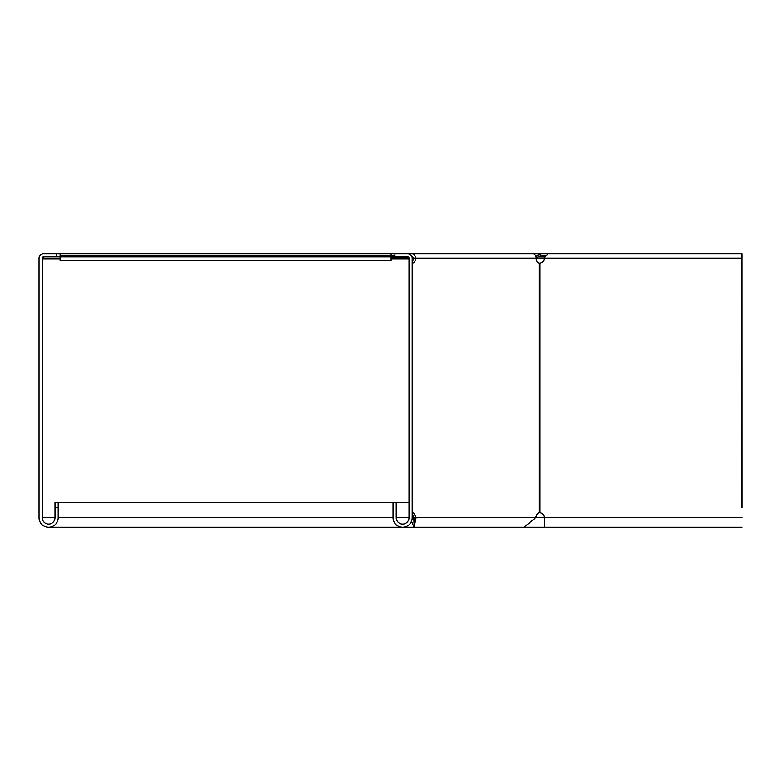 <?xml version="1.0" encoding="UTF-8"?>
<svg xmlns="http://www.w3.org/2000/svg" width="781" height="781" viewBox="0 0 781 781"><rect width="100%" height="100%" fill="white"/><g stroke="black" fill="none" stroke-linecap="round" stroke-linejoin="round"><path stroke-width="1.17" d="M538.529 256.422L537.396 257.554L536.039 256.197L540.335 253.757L540.335 255.67L538.529 256.422L537.172 255.065M422.453 253.757L412.388 253.757A4.471 3.163 90 0 1 415.551 258.228L413.286 258.228A1.279 0.908 90 0 0 412.388 256.949L412.036 256.949M391.135 256.949L60.137 256.949L60.137 260.786L391.135 260.786L391.135 253.757L60.137 253.757L60.137 256.949L43.521 256.949L43.521 258.862L60.137 258.862M413.256 258.862L412.222 258.862M409.029 258.862L391.135 258.862M536.196 258.413L537.396 257.554M553.68 253.757L407.75 253.757A4.471 4.471 0 0 1 412.222 258.228L412.222 517.657A9.587 9.587 0 0 1 402.645 527.243A9.587 9.587 0 0 1 393.058 517.657L393.058 502.329L55.021 502.329L55.021 507.435L58.224 507.435L58.224 502.329M545.675 255.67L540.335 255.67M407.78 256.949L408.639 257.3M408.98 257.876L391.135 257.554M60.137 255.67L394.971 255.67M391.135 253.757L394.971 253.757L394.971 256.949L407.75 256.949A1.279 1.279 0 0 1 409.029 258.228L409.029 517.657A6.394 6.394 0 0 1 402.645 524.051A6.394 6.394 0 0 1 396.25 517.657L396.25 502.329L393.058 502.329M533.023 253.757A4.471 3.163 90 0 1 536.186 258.228A5.116 3.612 90 0 0 539.134 263.256L540.042 263.256A5.116 5.116 0 0 0 544.211 258.228L547.989 253.757L741.911 253.757L741.911 507.396M741.911 256.949L741.95 507.435M538.002 256.949L544.904 256.949M741.911 253.757L741.95 256.949M60.137 253.757L43.521 253.757A4.471 4.471 0 0 0 39.05 258.228L39.05 517.657A9.587 9.587 0 0 0 48.637 527.243A9.587 9.587 0 0 0 58.224 517.657L58.224 507.435M409.029 502.329L396.25 502.329M43.521 256.949A1.279 1.279 0 0 0 42.242 258.228L42.242 517.657A6.394 6.394 0 0 0 48.637 524.051A6.394 6.394 0 0 0 55.021 517.657L55.021 507.435M56.3 253.757L56.3 256.949M394.971 253.757L407.75 253.757M412.222 512.639L412.602 512.639A5.116 3.612 -90 0 1 415.062 515.109L416.107 517.657L413.842 517.657C414.047 525.906 414.252 525.906 414.447 517.657L412.192 517.657M412.222 517.578L413.022 515.636M412.222 514.044A5.116 3.612 -90 0 1 412.807 515.109L413.842 517.657C414.047 525.906 414.252 525.906 414.447 517.657M741.95 517.657L535.629 517.657L524.031 527.243L544.211 527.243L544.211 517.657A5.116 5.116 0 0 0 540.042 512.639L539.134 512.639A5.116 3.612 90 0 0 536.674 515.109L535.629 517.657L416.107 517.657L414.145 527.243L411.509 521.308M536.186 258.228L415.551 258.228A5.116 3.612 -90 0 1 412.602 263.256L412.222 263.256M413.286 258.228A5.116 3.612 -90 0 1 412.222 261.85M540.042 512.639L539.134 512.639L539.134 263.256L540.042 263.256L540.042 512.639L539.3 512.59M539.3 263.304L540.042 263.256M394.971 256.422L391.135 256.422M536.537 258.228L741.95 258.228M43.521 258.228L42.242 258.228M55.021 517.657L42.242 517.657M409.029 517.657L396.25 517.657M393.058 517.657L58.224 517.657M415.062 515.109L412.807 515.109M412.602 263.256L412.602 512.639M524.031 527.243L48.637 527.243M741.911 527.243L544.211 527.243"/></g></svg>
